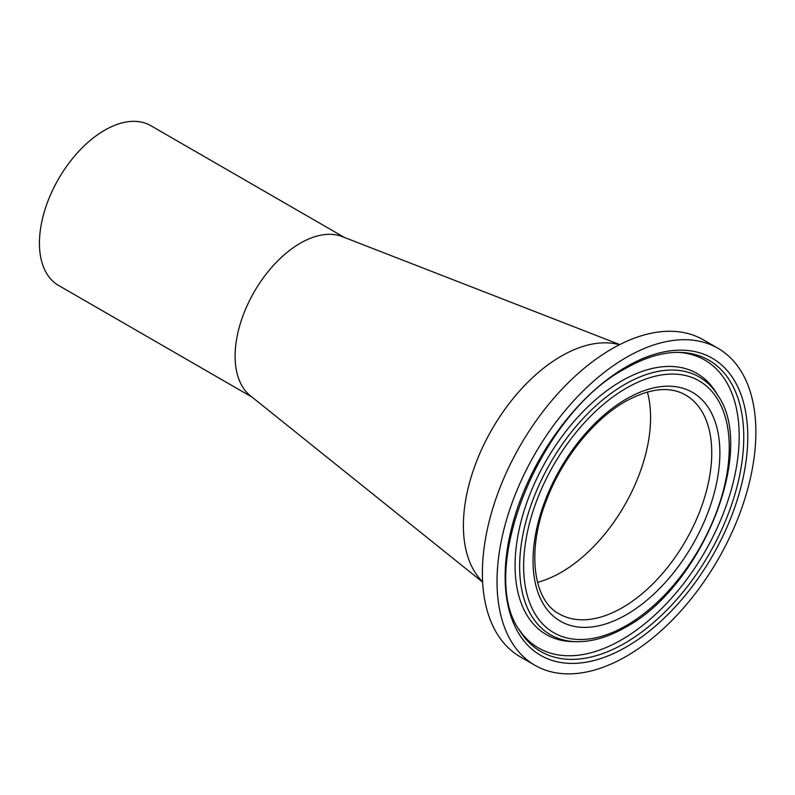<?xml version="1.0" encoding="UTF-8"?>
<svg xmlns="http://www.w3.org/2000/svg" width="795" height="795" viewBox="0 0 795 795"><rect width="100%" height="100%" fill="white"/><g stroke="black" fill="none" stroke-linecap="round" stroke-linejoin="round"><path stroke-width="1.19" d="M561.23 572.32A126.375 72.961 120 0 0 647.388 392.015A126.375 72.961 120 0 1 561.23 572.32A126.375 72.961 120 0 1 537.529 582.308A126.375 72.961 120 0 0 561.23 572.32M252.174 397.212L58.542 285.425A92.24 53.255 -60 0 1 44.401 211.51A92.24 53.255 -60 0 1 104.662 130.221A92.24 53.255 -60 0 1 150.782 125.66L344.414 237.447M482.635 582.099L250.316 395.721A92.24 53.255 -60 0 1 241.233 320.753A92.24 53.255 -60 0 1 300.331 243.191A92.24 53.255 -60 0 1 342.198 236.582L619.762 344.593M561.23 356.16A138.36 79.888 120 0 0 473.85 468.772A138.36 79.888 120 0 0 482.625 581.781A138.36 79.888 120 0 1 473.85 468.772A138.36 79.888 120 0 1 561.23 356.16A138.36 79.888 120 0 1 619.474 344.742A138.36 79.888 120 0 0 561.23 356.16M717.965 348.28L703.327 339.833A183.029 105.675 120 0 0 611.812 348.896A183.029 105.675 120 0 0 492.244 510.181A183.029 105.675 120 0 0 520.298 656.849L534.936 665.296A183.029 105.675 120 0 0 626.45 656.233A183.029 105.675 120 0 0 746.018 494.947A183.029 105.675 120 0 0 717.965 348.28A183.029 105.675 120 0 0 626.45 357.353A183.029 105.675 120 0 0 506.882 518.638A183.029 105.675 120 0 0 534.936 665.296M718.153 395.84L716.156 392.561A150.722 87.023 120 0 0 621.65 380.954A150.722 87.023 120 0 0 518.131 534.498A150.722 87.023 120 0 0 572.38 641.595L576.216 641.684C591.937 641.962 608.423 637.133 625.685 627.195C701.419 587.008 756.611 451.182 718.153 395.84A148.794 85.91 120 0 0 624.86 384.373A148.794 85.91 120 0 0 522.663 535.959A148.794 85.91 120 0 0 576.216 641.684M518.439 628.567A166.234 95.976 120 0 0 621.65 639.746A166.234 95.976 120 0 0 735.554 471.773A166.234 95.976 120 0 0 677.906 352.364M622.396 607.638A126.375 72.961 120 0 0 704.956 496.269A126.375 72.961 120 0 0 685.578 395.006C669.728 386.002 649.624 388.179 625.268 401.545C594.044 419.203 562.86 457.741 547.139 498.535C526.101 550.279 533.197 600.583 559.203 613.899A126.375 72.961 120 0 0 622.396 607.638M626.45 398.921A132.119 76.28 120 0 0 533.038 560.723A132.119 76.28 120 0 0 626.45 614.664A132.119 76.28 120 0 0 719.872 452.862A132.119 76.28 120 0 0 626.45 398.921M626.45 388.079A145.386 83.942 120 0 0 523.647 566.149A145.386 83.942 120 0 0 626.45 625.506A145.386 83.942 120 0 0 729.254 447.436A145.386 83.942 120 0 0 626.45 388.079M624.86 643.175A168.162 97.089 120 0 0 740.344 471.862A168.162 97.089 120 0 0 679.824 352.384C663.07 352.016 645.023 357.353 625.685 368.403C539.666 413.231 476.732 570.88 519.413 630.216A168.162 97.089 120 0 0 624.86 643.175M626.45 366.704A171.571 99.057 120 0 0 505.133 576.832A171.571 99.057 120 0 0 626.45 646.882A171.571 99.057 120 0 0 747.767 436.753A171.571 99.057 120 0 0 626.45 366.704"/></g></svg>
